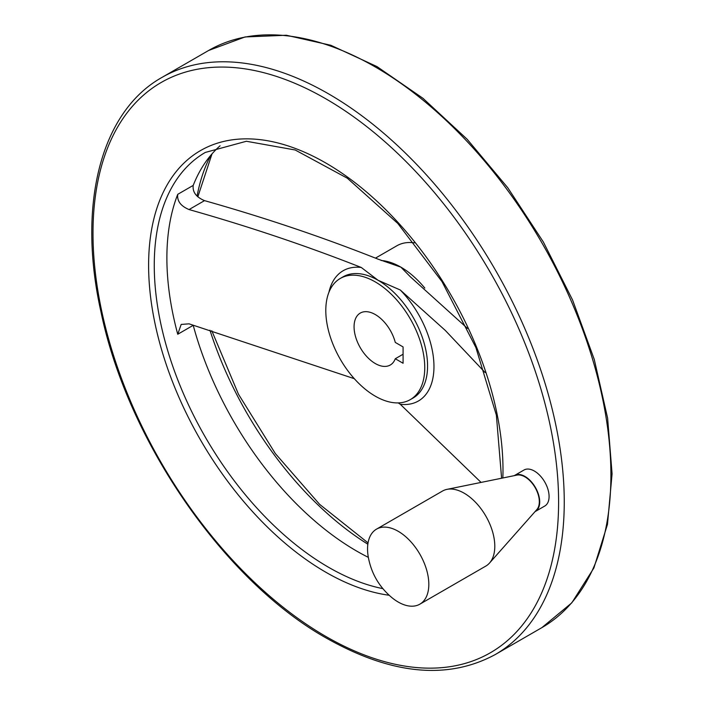 <?xml version="1.0" encoding="UTF-8"?>
<svg xmlns="http://www.w3.org/2000/svg" width="705" height="705" viewBox="0 0 705 705"><rect width="100%" height="100%" fill="white"/><g stroke="black" fill="none" stroke-linecap="round" stroke-linejoin="round"><path stroke-width="1.06" d="M354.307 378.682L189.046 323.833L181.167 324.441L177.748 334.258L193.214 325.331A246.591 142.366 -120 0 0 356.712 551.098A246.591 142.366 -120 0 0 368.336 557.355M467.574 328.477L410.416 276.862L400.863 267.133L378.153 259.193C322.679 237.171 264.798 217.651 204.512 200.634C196.166 197.118 192.403 192.042 193.214 185.397A246.591 142.366 -120 0 1 220.075 145.794M177.748 334.258A246.591 142.366 -120 0 1 177.748 194.324C176.929 200.96 180.691 206.036 189.046 209.561C248.786 226.481 306.199 245.781 361.268 267.468L378.083 280.282L400.273 289.993L445.287 330.425L485.102 372.513M481.066 482.414L400.273 404.265L398.202 402.907M414.443 242.855A69.98 40.405 -120 0 0 396.844 245.789L375.624 258.039M403.084 363.251L403.084 346.93L395.276 342.418A29.989 17.317 60 0 0 360.281 313.064A29.989 17.317 60 0 0 360.281 347.697A29.989 17.317 60 0 0 390.279 365.014A29.989 17.317 60 0 0 395.276 358.748L403.084 363.251M375.28 396.175A69.98 40.405 -120 0 0 410.266 399.638A69.98 40.405 -120 0 0 410.266 318.836A69.98 40.405 -120 0 0 340.295 278.44A69.98 40.405 -120 0 0 329.561 334.514A69.98 40.405 -120 0 0 375.28 396.175M514.606 475.434L523.982 470.024A20.797 12.003 60 0 1 534.372 471.046A20.797 12.003 60 0 1 547.961 489.376A20.797 12.003 60 0 1 544.771 506.031L535.395 511.451A20.797 12.003 -120 0 0 535.395 487.437A20.797 12.003 -120 0 0 514.606 475.434A20.797 12.003 -120 0 0 514.245 475.655M419.845 604.176L485.824 566.08A43.322 25.01 -120 0 0 489.534 563.031L536.866 509.565A20.269 11.703 -120 0 0 535.13 487.587A20.269 11.703 -120 0 0 516.968 475.099L446.996 489.358A43.322 25.01 -120 0 0 442.502 491.05L376.523 529.138A43.322 25.01 -120 0 0 368.133 556.166C371.015 573.033 379.052 586.948 392.244 597.919A43.322 25.01 -120 0 0 398.184 602.026A43.322 25.01 -120 0 0 419.845 604.176A43.322 25.01 -120 0 0 419.845 554.148A43.322 25.01 -120 0 0 376.523 529.138M489.534 563.031A43.322 25.01 -120 0 0 485.824 516.06A43.322 25.01 -120 0 0 446.996 489.358M395.276 358.748L403.084 354.236M189.046 209.561L204.512 200.634M410.266 399.638L413.077 398.025A69.98 40.405 -120 0 0 423.802 341.951A69.98 40.405 -120 0 0 378.083 280.282A69.98 40.405 -120 0 0 343.097 276.818L340.295 278.44M400.273 404.265A75.215 43.428 -120 0 0 433.963 366.574A75.215 43.428 -120 0 0 400.273 289.993M424.798 288.072A69.98 40.405 -120 0 0 400.863 267.133A69.98 40.405 -120 0 0 381.114 260.48M361.268 267.468A75.215 43.428 -120 0 0 328.909 292.337M177.748 194.324L193.214 185.397M501.599 478.237L496.364 415.13L475.901 347.556L442.035 281.665L397.823 223.459L347.318 178.206L295.192 149.989L246.38 141.264L205.331 152.421A246.591 142.366 -120 0 0 167.534 350.015A246.591 142.366 -120 0 0 328.627 567.313A246.591 142.366 -120 0 0 382.833 588.631M502.85 477.981A250.583 144.675 -120 0 0 330.504 165.79A250.583 144.675 -120 0 0 148.623 262.595A250.583 144.675 -120 0 0 325.798 572.213A250.583 144.675 -120 0 0 389.142 595.258M325.798 636.421A329.226 190.077 -120 0 0 527.41 349.601A329.226 190.077 -120 0 0 124.186 116.801A329.226 190.077 -120 0 0 325.798 636.421M495.236 654.557A333.227 192.386 -120 0 0 495.236 269.777A333.227 192.386 -120 0 0 162.018 77.391C100.656 111.69 77.074 205.146 100.938 311.742C127.57 440.889 224.313 580.999 326.626 638.254C391.469 674.755 447.675 680.193 495.236 654.557L541.889 627.626A333.227 192.386 -120 0 0 541.898 242.846A333.227 192.386 -120 0 0 208.671 50.452L162.018 77.391M210.857 155.223A256.752 148.235 -120 0 0 197.074 196.113M209.949 330.204A256.752 148.235 -120 0 0 367.851 544.216M541.889 627.626L571.781 602.854L593.901 567.948L607.472 524.37L612.081 473.804L607.613 418.135L594.271 359.462L572.575 300.004L543.37 242.018L507.759 187.724L467.107 139.202L422.956 98.303L376.972 66.587L330.874 45.287L286.353 35.25L245.058 36.951L208.671 50.452M212.02 153.866L197.832 196.827M211.808 330.768L238.466 394.21L275.32 453.535L319.621 504.357L368.054 542.885"/></g></svg>
